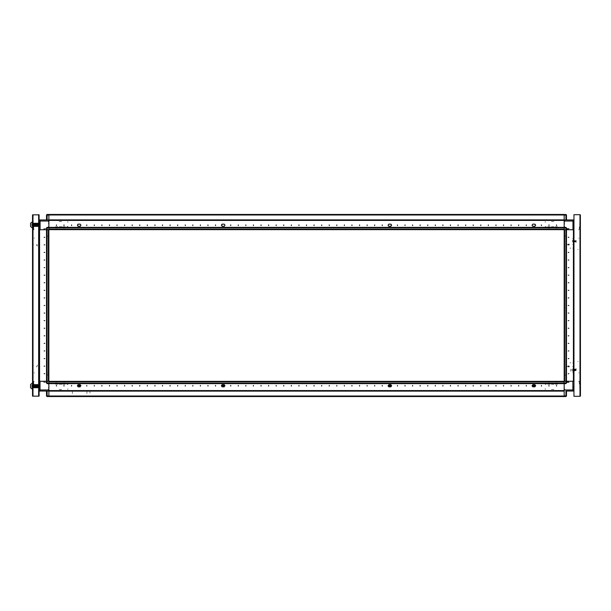 <?xml version="1.0" encoding="UTF-8"?>
<svg xmlns="http://www.w3.org/2000/svg" width="611" height="611" viewBox="0 0 611 611"><rect width="100%" height="100%" fill="white"/><g stroke="black" fill="none" stroke-linecap="round" stroke-linejoin="round"><path stroke-width="0.46" stroke-dasharray="3.06 2.29" d="M86.938 391.132L86.938 393.56L86.938 391.132M89.962 391.59L89.962 393.102L89.962 391.59M72.365 393.56L72.365 391.132L72.365 393.56M33.002 366.203L33.002 364.988L33.002 366.203M36.645 366.203L36.645 366.959M37.248 366.203L37.248 365.004L37.248 366.203M58.389 381.829L62.33 381.829L58.389 381.829M62.185 381.982L58.541 381.982L62.185 381.982M60.359 389.558L61.574 389.558L60.359 389.558M60.359 390.62L61.574 390.62L60.359 390.62M59.16 384.258L62.185 384.258L59.16 384.235M33.078 383.403L33.078 382.639L33.078 383.403M33.078 385.297L33.078 382.639L33.078 385.297M33.078 384.311L33.078 387.947L33.078 384.311M33.307 384.54L33.307 387.725L33.307 384.54M39.753 384.54L39.753 387.725L39.753 384.54M57.793 381.829L55.357 381.829L57.793 381.829M57.633 381.99L55.509 381.99L57.633 381.99M55.509 384.258L57.633 384.258L55.509 384.235M65.369 381.829L62.933 381.829L65.369 381.829M65.209 381.99L63.093 381.99L65.209 381.99M63.093 384.258L65.209 384.258L63.093 384.235M39.066 382.654L39.066 384.151M33.765 382.654L33.765 384.151M66.882 384.258L67.79 384.258L67.79 383.647L67.79 384.258L66.882 384.258L67.79 384.235L67.79 385.144L67.79 383.632L67.79 384.235L66.882 384.235M67.79 389.558L67.79 388.649L67.79 389.558M48.842 381.829L48.842 382.287M48.842 384.556L48.842 383.632L48.842 384.556M47.627 374.933L46.421 374.933M47.933 374.933L48.391 374.933M40.357 381.279L41.571 381.279L40.357 381.279M34.522 372.947L34.063 372.947M46.887 382.494L43.251 382.494M43.396 381.738L43.992 381.738M39.142 381.279L40.051 381.279M39.066 381.676L39.066 382.318M47.1 381.279L46.497 381.279M40.127 381.279L38.989 381.279M48.842 395.905L48.842 396.516M48.842 389.994L48.842 390.605M47.1 391.055L46.497 391.055L47.1 391.055M33.078 389.627L33.078 386.962L33.078 389.627M33.765 381.676L33.765 382.318M33.307 366.203L33.307 365.424M58.389 229.171L62.33 229.171L58.389 229.171M62.185 229.018L58.541 229.018L62.185 229.018M60.359 221.442L61.574 221.442L60.359 221.442M60.359 220.38L61.574 220.38L60.359 220.38M59.16 226.742L62.185 226.742L59.16 226.765M33.078 227.598L33.078 228.361L33.078 227.598M33.078 225.703L33.078 228.361L33.078 225.703M33.078 226.689L33.078 223.053L33.078 226.689M33.307 226.46L33.307 223.275L33.307 226.46M39.753 226.46L39.753 223.275L39.753 226.46M57.793 229.171L55.357 229.171L57.793 229.171M57.633 229.01L55.509 229.01L57.633 229.01M55.509 226.742L57.633 226.742L55.509 226.765M65.369 229.171L62.933 229.171L65.369 229.171M65.209 229.01L63.093 229.01L65.209 229.01M63.093 226.742L65.209 226.742L63.093 226.765M39.066 228.346L39.066 226.849M33.765 228.346L33.765 226.849M66.882 226.742L67.79 226.742L67.79 227.353L67.79 226.742L66.882 226.742L67.79 226.765L67.79 225.856L67.79 227.368L67.79 226.765L66.882 226.765M67.79 221.442L67.79 222.351L67.79 221.442M48.842 229.171L48.842 228.713M48.842 220.075L48.842 221.006M47.627 236.067L46.421 236.067M47.933 236.067L48.391 236.067M40.357 229.721L41.571 229.721L40.357 229.721M34.522 238.053L34.063 238.053M46.887 228.506L43.251 228.506M43.396 229.262L43.992 229.262M40.127 229.721L39.142 229.721M39.066 229.324L39.066 228.682M33.078 221.373L33.078 224.038L33.078 221.373M33.765 229.324L33.765 228.682M38.317 224.871L38.317 223.053L38.317 224.871M38.615 224.871L38.615 223.343L38.615 224.871M38.111 226.398L38.111 223.343L38.111 226.398M37.905 224.871L37.905 223.053L37.905 224.871M37.821 223.053L37.821 226.689L37.821 223.053M37.615 226.398L37.615 223.343L37.615 226.398M37.408 224.871L37.408 223.053L37.408 224.871M37.317 223.053L37.317 226.689L37.317 223.053M37.111 226.398L37.111 223.343L37.111 226.398M36.904 224.871L36.904 223.053L36.904 224.871M36.82 223.053L36.82 226.689L36.82 223.053M36.614 226.398L36.614 223.343L36.614 226.398M36.408 224.871L36.408 223.053L36.408 224.871M36.316 223.053L36.316 226.689L36.316 223.053M36.11 226.398L36.11 223.343L36.11 226.398M35.912 224.871L35.912 223.053L35.912 224.871M35.82 223.053L35.82 226.689L35.82 223.053M35.614 226.398L35.614 223.343L35.614 226.398M35.407 224.871L35.407 223.053L35.407 224.871M35.316 223.053L35.316 226.689L35.316 223.053M35.11 226.398L35.11 223.343L35.11 226.398M34.911 224.871L34.911 223.053L34.911 224.871M34.819 223.053L34.819 226.689L34.819 223.053M34.613 226.398L34.613 223.343L34.613 226.398M34.407 224.871L34.407 223.053L34.407 224.871M34.315 223.053L34.315 226.689L34.315 223.053M34.109 226.398L34.109 223.343L34.109 226.398M33.91 224.871L33.91 223.053L33.91 224.871M33.819 223.053L33.819 226.689L33.819 223.053M33.613 226.398L33.613 223.343L33.613 226.398M33.406 224.871L33.406 223.053L33.406 224.871M31.81 225.917L31.81 223.657L31.81 225.917M32.551 221.686L32.551 228.048M32.436 221.686L32.436 228.048M30.55 223.275L30.55 226.46M33.002 244.797L33.002 246.012L33.002 244.797M33.307 244.797L33.307 244.018M36.645 244.499L36.645 245.553M48.842 304.858L48.842 306.142L48.842 304.858M48.391 304.858L48.391 306.142L48.391 304.858M48.842 376.857L48.842 378.133L48.842 376.857M48.391 376.857L48.391 378.133L48.391 376.857M48.842 369.281L48.842 370.549L48.842 369.281M48.391 369.281L48.391 370.549L48.391 369.281M48.842 361.697L48.842 362.972L48.842 361.697M48.391 361.697L48.391 362.972L48.391 361.697M48.842 354.12L48.842 355.396L48.842 354.12M48.391 354.12L48.391 355.396L48.391 354.12M48.842 346.544L48.842 347.819L48.842 346.544M48.391 346.544L48.391 347.819L48.391 346.544M48.842 338.968L48.842 340.235L48.842 338.968M48.391 338.968L48.391 340.235L48.391 338.968M48.842 331.383L48.842 332.659L48.842 331.383M48.391 331.383L48.391 332.659L48.391 331.383M48.842 323.807L48.842 325.083L48.842 323.807M48.391 323.807L48.391 325.083L48.391 323.807M48.842 316.231L48.842 317.506L48.842 316.231M48.391 316.231L48.391 317.506L48.391 316.231M48.842 308.654L48.842 309.922L48.842 308.654M48.391 308.654L48.391 309.922L48.391 308.654M48.842 301.078L48.842 302.346L48.842 301.078M48.391 301.078L48.391 302.346L48.391 301.078M48.842 293.494L48.842 294.769L48.842 293.494M48.391 293.494L48.391 294.769L48.391 293.494M48.842 285.917L48.842 287.193L48.842 285.917M48.391 285.917L48.391 287.193L48.391 285.917M48.842 278.341L48.842 279.617L48.842 278.341M48.391 278.341L48.391 279.617L48.391 278.341M48.842 270.765L48.842 272.032L48.842 270.765M48.391 270.765L48.391 272.032L48.391 270.765M48.842 263.181L48.842 264.456L48.842 263.181M48.391 263.181L48.391 264.456L48.391 263.181M48.842 255.604L48.842 256.88L48.842 255.604M48.391 255.604L48.391 256.88L48.391 255.604M48.842 248.028L48.842 249.303L48.842 248.028M48.391 248.028L48.391 249.303L48.391 248.028M48.842 240.451L48.842 241.719L48.842 240.451M48.391 240.451L48.391 241.719L48.391 240.451M48.842 232.867L48.842 234.143L48.842 232.867M48.391 232.867L48.391 234.143L48.391 232.867M34.17 229.721L33.689 229.721L34.17 229.721M34.14 381.279L33.689 381.279L34.14 381.279M37.248 244.797L37.248 245.996L37.248 244.797M33.002 224.871L33.002 228.506L33.002 224.871M32.551 382.952L32.551 389.314M33.002 386.129L33.002 382.494L33.002 386.129M33.002 396.134L32.551 396.134M33.002 214.866L32.551 214.866M38.615 396.134L39.066 396.134M38.615 214.866L39.066 214.866M34.17 381.279L33.689 381.279L34.17 381.279M47.055 229.721L46.573 229.721M38.317 386.129L38.317 387.947L38.317 386.129M38.615 386.129L38.615 387.657L38.615 386.129M38.111 384.602L38.111 387.657L38.111 384.602M37.905 386.129L37.905 387.947L37.905 386.129M37.821 387.947L37.821 384.311L37.821 387.947M37.615 384.602L37.615 387.657L37.615 384.602M37.408 386.129L37.408 387.947L37.408 386.129M37.317 387.947L37.317 384.311L37.317 387.947M37.111 384.602L37.111 387.657L37.111 384.602M36.904 386.129L36.904 387.947L36.904 386.129M36.82 387.947L36.82 384.311L36.82 387.947M36.614 384.602L36.614 387.657L36.614 384.602M36.408 386.129L36.408 387.947L36.408 386.129M36.316 387.947L36.316 384.311L36.316 387.947M36.11 384.602L36.11 387.657L36.11 384.602M35.912 386.129L35.912 387.947L35.912 386.129M35.82 387.947L35.82 384.311L35.82 387.947M35.614 384.602L35.614 387.657L35.614 384.602M35.407 386.129L35.407 387.947L35.407 386.129M35.316 387.947L35.316 384.311L35.316 387.947M35.11 384.602L35.11 387.657L35.11 384.602M34.911 386.129L34.911 387.947L34.911 386.129M34.819 387.947L34.819 384.311L34.819 387.947M34.613 384.602L34.613 387.657L34.613 384.602M34.407 386.129L34.407 387.947L34.407 386.129M34.315 387.947L34.315 384.311L34.315 387.947M34.109 384.602L34.109 387.657L34.109 384.602M33.91 386.129L33.91 387.947L33.91 386.129M33.819 387.947L33.819 384.311L33.819 387.947M33.613 384.602L33.613 387.657L33.613 384.602M33.406 386.129L33.406 387.947L33.406 386.129M31.81 385.083L31.81 387.343L31.81 385.083M32.436 389.314L32.436 382.952M30.55 387.725L30.55 384.54M33.002 389.413L33.002 388.352L33.002 389.413M59.152 390.605L61.574 390.605L59.152 390.605M59.152 389.543L61.574 389.543L59.152 389.543M58.389 381.814L62.33 381.814L58.389 381.814M62.185 381.967L58.541 381.967L62.185 381.967M57.938 381.814L55.211 381.814L57.938 381.814M57.633 382.112L55.509 382.112L57.633 382.112M65.514 381.814L62.788 381.814L65.514 381.814M65.209 382.112L63.093 382.112L65.209 382.112M33.231 386.129L33.231 387.725L33.231 386.129M39.677 386.129L39.677 387.725L39.677 386.129M38.989 384.151L38.989 382.654M33.689 384.151L33.689 382.654M43.694 382.494L46.871 382.494M46.711 372.87L47.467 372.87M48.376 375.215L47.925 375.215M41.556 381.279L40.341 381.279L41.556 381.279M34.056 372.87L34.506 372.87M46.405 374.856L47.62 374.856M38.989 382.318L38.989 381.676M38.989 386.129L38.989 389.917L38.989 386.129M48.842 382.265L48.842 381.814M33.002 387.153L33.002 388.649L33.002 387.153M33.689 382.318L33.689 381.676M45.054 229.644L44.42 229.644L45.054 229.644M45.054 229.186L44.42 229.186L45.054 229.186M48.842 222.106L48.842 220.815L48.842 222.106M48.391 222.106L48.391 220.815L48.391 222.106M48.842 223.427L48.842 223.886L48.842 223.427M48.391 227.368L48.391 226.612L48.391 227.368M48.391 221.159L48.391 220.395L48.391 221.159M48.391 223.427L48.391 223.886L48.391 223.427M48.391 226.612L48.391 227.063L48.391 226.612M37.821 226.689L37.821 224.871L37.821 226.689M37.317 226.689L37.317 224.871L37.317 226.689M36.82 226.689L36.82 224.871L36.82 226.689M36.316 226.689L36.316 224.871L36.316 226.689M35.82 226.689L35.82 224.871L35.82 226.689M35.316 226.689L35.316 224.871L35.316 226.689M34.819 226.689L34.819 224.871L34.819 226.689M34.315 226.689L34.315 224.871L34.315 226.689M33.819 226.689L33.819 224.871L33.819 226.689M32.551 224.871L32.551 222.87L32.551 224.871M31.81 224.871L31.81 223.657L31.81 224.871M33.002 221.587L33.002 222.648L33.002 221.587M59.152 220.395L61.574 220.395L59.152 220.395M59.152 221.457L61.574 221.457L59.152 221.457M58.389 229.186L62.33 229.186L58.389 229.186M62.185 229.033L58.541 229.033L62.185 229.033M57.938 229.186L55.211 229.186L57.938 229.186M57.633 228.888L55.509 228.888L57.633 228.888M65.514 229.186L62.788 229.186L65.514 229.186M65.209 228.888L63.093 228.888L65.209 228.888M33.231 224.871L33.231 223.275L33.231 224.871M39.677 224.871L39.677 223.275L39.677 224.871M38.989 226.849L38.989 228.346M33.689 226.849L33.689 228.346M43.694 228.506L46.871 228.506M46.711 238.13L47.467 238.13M48.376 235.785L47.925 235.785M41.556 229.721L40.341 229.721L41.556 229.721M34.056 238.13L34.506 238.13M46.405 236.144L47.62 236.144M38.989 228.682L38.989 229.324M38.989 224.871L38.989 221.083L38.989 224.871M46.497 229.721L47.1 229.721M38.989 229.721L40.051 229.721M48.842 215.095L48.842 214.484M48.842 228.735L48.842 229.186M46.497 219.945L47.1 219.945M33.002 223.847L33.002 222.351L33.002 223.847M33.689 228.682L33.689 229.324M37.821 384.311L37.821 386.129L37.821 384.311M37.317 384.311L37.317 386.129L37.317 384.311M36.82 384.311L36.82 386.129L36.82 384.311M36.316 384.311L36.316 386.129L36.316 384.311M35.82 384.311L35.82 386.129L35.82 384.311M35.316 384.311L35.316 386.129L35.316 384.311M34.819 384.311L34.819 386.129L34.819 384.311M34.315 384.311L34.315 386.129L34.315 384.311M33.819 384.311L33.819 386.129L33.819 384.311M32.551 386.129L32.551 388.13L32.551 386.129M31.81 386.129L31.81 387.343L31.81 386.129M33.002 229.721L33.002 231.691L33.002 229.721M33.002 227.598L33.002 231.691L33.002 227.598M33.002 381.279L33.002 379.309L33.002 381.279M33.002 383.403L33.002 379.309L33.002 383.403M45.054 381.356L44.42 381.356L45.054 381.356M45.054 381.814L44.42 381.814L45.054 381.814M48.842 388.894L48.842 390.185L48.842 388.894M48.391 388.894L48.391 390.185L48.391 388.894M48.842 387.573L48.842 387.114L48.842 387.573M48.842 383.937L48.842 384.388L48.842 383.937M48.391 383.632L48.391 384.388L48.391 383.632M48.391 389.841L48.391 390.605L48.391 389.841M48.391 387.573L48.391 387.114L48.391 387.573M48.391 384.388L48.391 383.937L48.391 384.388M579.992 386.129L579.992 382.494L579.992 386.129M579.992 389.413L579.992 388.352L579.992 389.413M553.849 390.605L551.428 390.605L553.849 390.605M553.849 389.543L551.428 389.543L553.849 389.543M554.612 381.814L550.671 381.814L554.612 381.814M550.817 381.967L554.46 381.967L550.817 381.967M545.211 384.235L545.211 383.632L545.211 384.235L546.119 384.235L545.211 384.235L545.211 385.144M551.435 384.235L553.841 384.235M555.063 381.814L557.79 381.814L555.063 381.814M555.368 382.112L557.492 382.112L555.368 382.112M555.368 384.235L557.492 384.235L555.368 384.235M547.487 381.814L550.213 381.814L547.487 381.814M547.784 382.112L549.908 382.112L547.784 382.112M547.784 384.235L549.908 384.235L547.784 384.235M579.77 386.129L579.77 387.725L579.77 386.129M573.324 386.129L573.324 387.725L573.324 386.129M574.012 384.151L574.012 382.654M579.312 384.151L579.312 382.654M545.211 388.634L545.211 389.543M564.159 383.326L564.159 385.144M566.13 382.035L568.704 382.035M569.307 382.494L566.13 382.494M566.29 372.87L565.534 372.87M564.625 375.215L565.076 375.215M564.64 381.279L565.076 381.279M571.445 381.279L572.66 381.279L571.445 381.279M578.945 372.87L578.495 372.87M566.596 374.856L565.381 374.856M566.596 381.279L565.381 381.279M564.159 389.543L564.159 388.634L564.159 389.543M574.012 382.318L574.012 381.676M574.012 386.129L574.012 389.917L574.012 386.129M566.504 381.279L565.901 381.279M566.29 381.279L565.534 381.279M578.945 381.279L578.495 381.279M574.012 381.279L572.95 381.279M564.159 389.994L564.159 391.055M564.159 395.905L564.159 396.516M564.159 382.265L564.159 381.814M566.504 391.055L565.901 391.055M579.992 387.153L579.992 388.649L579.992 387.153M579.312 382.318L579.312 381.676M566.886 366.279L569.46 366.279L566.886 366.279M570.292 363.247L570.292 362.338L570.292 363.247M572.95 363.247L572.95 362.56L572.95 363.247M566.206 363.247L566.206 362.338L566.206 363.247M564.159 306.142L564.159 304.858L564.159 306.142M564.61 306.142L564.61 304.858L564.61 306.142M564.159 234.143L564.159 232.867L564.159 234.143M564.61 234.143L564.61 232.867L564.61 234.143M564.159 241.719L564.159 240.451L564.159 241.719M564.61 241.719L564.61 240.451L564.61 241.719M564.159 249.303L564.159 248.028L564.159 249.303M564.61 249.303L564.61 248.028L564.61 249.303M564.159 256.88L564.159 255.604L564.159 256.88M564.61 256.88L564.61 255.604L564.61 256.88M564.159 264.456L564.159 263.181L564.159 264.456M564.61 264.456L564.61 263.181L564.61 264.456M564.159 272.032L564.159 270.765L564.159 272.032M564.61 272.032L564.61 270.765L564.61 272.032M564.159 279.617L564.159 278.341L564.159 279.617M564.61 279.617L564.61 278.341L564.61 279.617M564.159 287.193L564.159 285.917L564.159 287.193M564.61 287.193L564.61 285.917L564.61 287.193M564.159 294.769L564.159 293.494L564.159 294.769M564.61 294.769L564.61 293.494L564.61 294.769M564.159 302.346L564.159 301.078L564.159 302.346M564.61 302.346L564.61 301.078L564.61 302.346M564.159 309.922L564.159 308.654L564.159 309.922M564.61 309.922L564.61 308.654L564.61 309.922M564.159 317.506L564.159 316.231L564.159 317.506M564.61 317.506L564.61 316.231L564.61 317.506M564.159 325.083L564.159 323.807L564.159 325.083M564.61 325.083L564.61 323.807L564.61 325.083M564.159 332.659L564.159 331.383L564.159 332.659M564.61 332.659L564.61 331.383L564.61 332.659M564.159 340.235L564.159 338.968L564.159 340.235M564.61 340.235L564.61 338.968L564.61 340.235M564.159 347.819L564.159 346.544L564.159 347.819M564.61 347.819L564.61 346.544L564.61 347.819M564.159 355.396L564.159 354.12L564.159 355.396M564.61 355.396L564.61 354.12L564.61 355.396M564.159 362.972L564.159 361.697L564.159 362.972M564.61 362.972L564.61 361.697L564.61 362.972M564.159 370.549L564.159 369.281L564.159 370.549M564.61 370.549L564.61 369.281L564.61 370.549M564.159 378.133L564.159 376.857L564.159 378.133M564.61 378.133L564.61 376.857L564.61 378.133M564.159 229.721L564.64 229.721L564.159 229.721M578.831 381.279L579.312 381.279L578.831 381.279M566.29 229.721L565.534 229.721M566.428 381.279L565.946 381.279M573.401 229.721L572.95 229.721M573.859 381.279L573.401 381.279M575.432 369.456L575.432 370.824L575.432 369.456M575.6 369.54L575.6 370.656L575.6 369.54M575.295 369.273L575.295 370.656L575.295 369.273M575.18 369.456L575.18 370.824L575.18 369.456M575.111 370.701L575.111 369.006L575.111 370.701M574.997 369.273L574.997 370.656L574.997 369.273M574.875 369.456L574.875 370.824L574.875 369.456M574.806 370.701L574.806 369.006L574.806 370.701M574.691 369.273L574.691 370.656L574.691 369.273M574.569 369.456L574.569 370.824L574.569 369.456M574.508 370.701L574.508 369.006L574.508 370.701M574.386 369.273L574.386 370.656L574.386 369.273M574.271 369.456L574.271 370.824L574.271 369.456M574.203 370.701L574.203 369.006L574.203 370.701M574.088 369.273L574.088 370.656L574.088 369.273M573.966 369.456L573.966 370.824L573.943 369.456M573.897 370.701L573.897 369.006L573.897 370.701M573.782 369.273L573.782 370.656L573.782 369.273M573.66 369.456L573.66 370.824L573.66 369.456M573.599 370.701L573.599 369.006L573.599 370.701M573.477 369.273L573.477 370.656L573.477 369.273M573.362 369.456L573.362 370.824L573.362 369.456M571.659 370.297L571.659 369.525L571.659 370.297M570.75 369.204L570.75 371.335L570.75 369.204M572.568 370.403L572.568 368.929L572.568 370.403M572.568 369.159L572.568 371.427L572.568 369.159M573.026 249.425L573.477 249.425M573.477 361.575L573.026 361.575M577.716 249.425L578.174 249.425M577.723 361.575L578.174 361.575L577.723 361.575M579.992 229.721L579.992 231.691L579.992 229.721M579.992 227.598L579.992 231.691L579.992 227.598M579.992 381.279L579.992 379.309L579.992 381.279M579.992 383.403L579.992 379.309L579.992 383.403M574.218 370.365L574.218 369.006L574.218 370.365M574.111 370.297L574.111 369.159L574.111 370.297M574.325 370.297L574.325 369.159L574.325 370.297M574.493 370.365L574.493 369.006L574.493 370.365M574.386 370.297L574.386 369.159L574.386 370.297M574.6 370.297L574.6 369.159L574.6 370.297M574.768 370.365L574.768 369.006L574.768 370.365M574.661 370.297L574.661 369.159L574.661 370.297M574.867 370.297L574.867 369.159L574.867 370.297M575.043 370.365L575.043 369.006L575.043 370.365M574.936 370.297L574.936 369.159L574.936 370.297M575.142 370.297L575.142 369.159L575.142 370.297M575.318 370.365L575.318 369.006L575.318 370.365M575.211 370.297L575.211 369.159L575.211 370.297M575.585 370.365L575.585 369.006L575.585 370.365M575.486 370.297L575.486 369.159L575.486 370.297M575.692 370.297L575.692 369.159L575.692 370.297M575.86 370.365L575.86 369.006L575.86 370.365M575.761 370.297L575.761 369.159L575.761 370.297M575.967 370.297L575.967 369.159L575.967 370.297M576.135 370.365L576.142 369.006L576.135 370.365M576.036 370.297L576.036 369.159L576.036 370.297M573.935 369.456L573.935 370.824L573.935 369.456M574.05 369.533L574.05 370.671L574.05 369.533M576.142 370.556L576.142 368.624L576.142 370.556M573.935 370.908L573.935 367.937L573.935 370.908M566.886 244.721L569.46 244.721L566.886 244.721M570.292 247.753L570.292 248.662L570.292 247.753M572.95 247.753L572.95 248.44L572.95 247.753M566.206 247.753L566.206 248.662L566.206 247.753M567.947 229.644L567.306 229.644L567.947 229.644M567.947 229.186L567.306 229.186L567.947 229.186M564.159 222.106L564.159 220.815L564.159 222.106M564.61 222.106L564.61 220.815L564.61 222.106M564.159 226.612L564.159 225.856M564.159 223.427L564.159 223.886L564.159 223.427M564.61 227.368L564.61 226.612L564.61 227.368M564.61 221.159L564.61 220.395L564.61 221.159M564.61 223.427L564.61 223.886L564.61 223.427M564.61 226.612L564.61 227.063L564.61 226.612M574.218 240.635L574.218 241.994L574.218 240.635M574.111 240.703L574.111 241.841L574.111 240.703M574.325 240.703L574.325 241.841L574.325 240.703M574.493 240.635L574.493 241.994L574.493 240.635M574.386 240.703L574.386 241.841L574.386 240.703M574.6 240.703L574.6 241.841L574.6 240.703M574.768 240.635L574.768 241.994L574.768 240.635M574.661 240.703L574.661 241.841L574.661 240.703M574.867 240.703L574.867 241.841L574.867 240.703M575.043 240.635L575.043 241.994L575.043 240.635M574.936 240.703L574.936 241.841L574.936 240.703M575.142 240.703L575.142 241.841L575.142 240.703M575.318 240.635L575.318 241.994L575.318 240.635M575.211 240.703L575.211 241.841L575.211 240.703M575.417 240.703L575.417 241.841L575.417 240.703M575.585 240.635L575.585 241.994L575.585 240.635M575.486 240.703L575.486 241.841L575.486 240.703M575.692 240.703L575.692 241.841L575.692 240.703M575.86 240.635L575.86 241.994L575.86 240.635M575.761 240.703L575.761 241.841L575.761 240.703M575.967 240.703L575.967 241.841L575.967 240.703M576.135 240.635L576.142 241.994L576.135 240.635M576.036 240.703L576.036 241.841L576.036 240.703M573.943 241.544L573.943 240.176L573.943 241.544M573.935 241.544L573.935 240.176L573.935 241.544M574.05 241.467L574.05 240.329L574.05 241.467M576.142 240.444L576.142 242.376L576.142 240.444M573.935 240.092L573.935 243.063L573.935 240.092M578.174 361.575L577.716 361.575M579.992 224.871L579.992 228.506L579.992 224.871M579.992 221.587L579.992 222.648L579.992 221.587M553.849 220.395L551.428 220.395L553.849 220.395M553.849 221.457L551.428 221.457L553.849 221.457M554.612 229.186L550.671 229.186L554.612 229.186M550.817 229.033L554.46 229.033L550.817 229.033M545.211 226.765L545.211 227.368L545.211 226.765L546.119 226.765L545.211 226.765L545.211 225.856M551.435 226.765L553.841 226.765M555.063 229.186L557.79 229.186L555.063 229.186M555.368 228.888L557.492 228.888L555.368 228.888M555.368 226.765L557.492 226.765L555.368 226.765M547.487 229.186L550.213 229.186L547.487 229.186M547.784 228.888L549.908 228.888L547.784 228.888M547.784 226.765L549.908 226.765L547.784 226.765M579.77 224.871L579.77 223.275L579.77 224.871M573.324 224.871L573.324 223.275L573.324 224.871M574.012 226.849L574.012 228.346M579.312 226.849L579.312 228.346M545.211 222.366L545.211 221.457M566.13 228.965L568.704 228.965M569.307 228.506L566.13 228.506M566.29 238.13L565.534 238.13M564.625 235.785L565.076 235.785M564.625 229.721L565.076 229.721M571.445 229.721L572.66 229.721L571.445 229.721M578.945 238.13L578.495 238.13M566.596 236.144L565.381 236.144M566.596 229.721L565.381 229.721M564.159 221.457L564.159 222.366L564.159 221.457M574.012 228.682L574.012 229.324M574.012 224.871L574.012 221.083L574.012 224.871M578.945 229.721L578.495 229.721M564.159 228.735L564.159 229.186M566.504 219.945L565.901 219.945M579.992 223.847L579.992 222.351L579.992 223.847M579.312 228.682L579.312 229.324M564.083 241.391L564.083 240.184L564.083 241.391M564.686 240.184L564.686 242.59L564.686 240.184M573.171 242.147L573.171 240.024L573.171 242.147M572.568 242.147L572.568 240.024L572.568 242.147M569.383 244.117L567.871 244.117L569.383 244.117M567.871 244.721L569.383 244.721L567.871 244.721M564.083 242.75L564.083 243.209L564.083 242.75M564.083 240.024L564.083 239.573L564.083 240.024M564.686 242.75L564.686 243.209L564.686 242.75M564.686 240.024L564.686 239.573L564.686 240.024M572.568 238.359L573.179 238.359L572.568 238.359M573.179 244.423L572.568 244.423L573.179 244.423M564.083 369.609L564.083 370.816L564.083 369.609M564.686 370.816L564.686 368.41L564.686 370.816M573.171 368.853L573.171 370.976L573.171 368.853M572.568 368.853L572.568 370.976L572.568 368.853M569.383 366.883L567.871 366.883L569.383 366.883M567.871 366.279L569.383 366.279L567.871 366.279M564.083 368.25L564.083 367.791L564.083 368.25M564.083 370.976L564.083 371.427L564.083 370.976M564.686 368.25L564.686 367.791L564.686 368.25M564.686 370.976L564.686 371.427L564.686 370.976M572.568 372.641L573.179 372.641L572.568 372.641M573.179 366.577L572.568 366.577L573.179 366.577M567.947 381.356L568.581 381.356L567.947 381.356M567.947 381.814L568.581 381.814L567.947 381.814M564.159 388.894L564.159 390.185L564.159 388.894M564.61 388.894L564.61 390.185L564.61 388.894M564.159 384.388L564.159 383.632M564.159 387.573L564.159 387.114"/><path stroke-width="0.92" d="M564.159 381.279L564.159 383.632L565.901 383.632L565.901 381.279L564.159 381.279L564.159 227.368L564.159 227.857L48.842 227.857L48.842 227.368L47.1 227.368L47.1 229.721L46.497 229.721L46.497 227.979L48.842 227.979L48.842 214.484L564.159 214.484L564.159 214.973L48.842 214.973L48.842 214.484L47.1 214.484L47.1 215.095L46.497 215.095L46.497 219.945L39.142 219.945L39.257 220.395M48.842 215.095L47.1 215.095L47.1 219.945L48.842 219.945L40.127 219.945L40.127 229.721L46.497 229.721L39.6 229.721L39.6 381.279L39.6 229.721L39.066 229.721L39.066 221.006L48.842 221.006M47.1 219.945L46.497 219.945M46.573 381.279L46.573 229.721L47.055 229.721L47.055 381.279L48.361 381.279L48.361 229.721L47.055 229.721M38.608 396.134L32.551 396.134L32.551 214.866L39.066 214.866L39.066 396.134L38.608 396.134L38.608 214.866M47.1 229.721L48.842 229.721L48.842 383.021L46.497 383.021L46.497 381.279L47.1 381.279L47.1 383.632L48.842 383.632L48.842 383.143L564.159 383.143L564.159 396.516L566.282 396.379M39.066 381.279L46.497 381.279L40.051 381.279L40.051 391.055L48.842 391.055L48.842 396.516L48.842 396.027L564.159 396.027L564.159 396.516L47.1 396.516L46.497 395.905L46.497 391.055M48.842 383.021L48.842 390.605L564.159 390.605M32.436 228.048L32.551 221.686L30.55 223.275L30.55 226.46L32.436 228.048L32.436 221.686M32.436 389.314L32.551 382.952L30.55 384.54L30.55 387.725L32.436 389.314L32.436 382.952M566.428 229.721L566.428 381.279L565.946 381.279L565.946 229.721L564.64 229.721L564.64 381.279L565.946 381.279M564.159 227.979L566.504 227.979L566.504 229.721L565.901 229.721L565.901 227.368L564.159 227.368L564.159 220.395L48.842 220.395M573.935 229.721L573.401 229.721L573.401 381.279L573.935 381.279M564.159 220.395L564.159 214.484L566.282 214.621M565.901 381.279L566.504 381.279L566.504 383.021L564.159 383.021M564.159 396.516L565.901 396.516L565.901 391.055L573.859 391.055L573.744 390.605M47.1 391.055L47.1 396.516L46.719 396.379M39.066 389.994L48.842 389.994M48.842 395.905L46.497 395.905M573.935 221.006L572.95 221.006L572.95 219.945L48.842 219.945M565.901 219.945L565.901 214.484L566.504 215.095L566.504 219.945L573.859 219.945L573.821 220.395M564.159 215.095L566.504 215.095M572.874 391.055L572.874 389.994L573.935 389.994L572.874 391.055L565.901 391.055M564.159 395.905L566.504 395.905L566.504 391.055M44.145 237.297L44.748 237.297L44.145 237.297M44.145 244.874L44.748 244.874L44.145 244.874M44.145 252.45L44.748 252.45L44.145 252.45M44.145 260.034L44.748 260.034L44.145 260.034M44.145 267.61L44.748 267.61L44.145 267.61M44.145 275.187L44.748 275.187L44.145 275.187M44.145 282.763L44.748 282.763L44.145 282.763M44.145 290.347L44.748 290.347L44.145 290.347M44.145 297.924L44.748 297.924L44.145 297.924M44.145 305.5L44.748 305.5L44.145 305.5M44.145 313.076L44.748 313.076L44.145 313.076M44.145 320.653L44.748 320.653L44.145 320.653M44.145 328.237L44.748 328.237L44.145 328.237M44.145 335.813L44.748 335.813L44.145 335.813M44.145 343.39L44.748 343.39L44.145 343.39M44.145 350.966L44.748 350.966L44.145 350.966M44.145 358.55L44.748 358.55L44.145 358.55M44.145 366.126L44.748 366.126L44.145 366.126M44.145 373.703L44.748 373.703L44.145 373.703M568.856 373.703L568.253 373.703L568.856 373.703M568.856 366.126L568.253 366.126L568.856 366.126M568.856 358.55L568.253 358.55L568.856 358.55M568.856 350.966L568.253 350.966L568.856 350.966M568.856 343.39L568.253 343.39L568.856 343.39M568.856 335.813L568.253 335.813L568.856 335.813M568.856 328.237L568.253 328.237L568.856 328.237M568.856 320.653L568.253 320.653L568.856 320.653M568.856 313.076L568.253 313.076L568.856 313.076M568.856 305.5L568.253 305.5L568.856 305.5M568.856 297.924L568.253 297.924L568.856 297.924M568.856 290.347L568.253 290.347L568.856 290.347M568.856 282.763L568.253 282.763L568.856 282.763M568.856 275.187L568.253 275.187L568.856 275.187M568.856 267.61L568.253 267.61L568.856 267.61M568.856 260.034L568.253 260.034L568.856 260.034M568.856 252.45L568.253 252.45L568.856 252.45M568.856 244.874L568.253 244.874L568.856 244.874M568.856 237.297L568.253 237.297L568.856 237.297M556.575 224.947L556.575 225.551L556.575 224.947M548.999 224.947L548.999 225.551L548.999 224.947M541.422 224.947L541.422 225.551L541.422 224.947M526.27 224.947L526.27 225.551L526.27 224.947M518.686 224.947L518.686 225.551L518.686 224.947M511.109 224.947L511.109 225.551L511.109 224.947M503.533 224.947L503.533 225.551L503.533 224.947M495.956 224.947L495.956 225.551L495.956 224.947M488.372 224.947L488.372 225.551L488.372 224.947M480.796 224.947L480.796 225.551L480.796 224.947M473.22 224.947L473.22 225.551L473.22 224.947M465.643 224.947L465.643 225.551L465.643 224.947M458.067 224.947L458.067 225.551L458.067 224.947M450.483 224.947L450.483 225.551L450.483 224.947M442.906 224.947L442.906 225.551L442.906 224.947M435.33 224.947L435.33 225.551L435.33 224.947M427.753 224.947L427.753 225.551L427.753 224.947M420.169 224.947L420.169 225.551L420.169 224.947M412.593 224.947L412.593 225.551L412.593 224.947M405.017 224.947L405.017 225.551L405.017 224.947M397.44 224.947L397.44 225.551L397.44 224.947M382.28 224.947L382.28 225.551L382.28 224.947M374.703 224.947L374.703 225.551L374.703 224.947M367.127 224.947L367.127 225.551L367.127 224.947M359.551 224.947L359.551 225.551L359.551 224.947M351.967 224.947L351.967 225.551L351.967 224.947M344.39 224.947L344.39 225.551L344.39 224.947M336.814 224.947L336.814 225.551L336.814 224.947M329.237 224.947L329.237 225.551L329.237 224.947M321.653 224.947L321.653 225.551L321.653 224.947M314.077 224.947L314.077 225.551L314.077 224.947M306.501 224.947L306.501 225.551L306.501 224.947M298.924 224.947L298.924 225.551L298.924 224.947M291.348 224.947L291.348 225.551L291.348 224.947M283.764 224.947L283.764 225.551L283.764 224.947M276.187 224.947L276.187 225.551L276.187 224.947M268.611 224.947L268.611 225.551L268.611 224.947M261.034 224.947L261.034 225.551L261.034 224.947M253.45 224.947L253.45 225.551L253.45 224.947M245.874 224.947L245.874 225.551L245.874 224.947M238.298 224.947L238.298 225.551L238.298 224.947M230.721 224.947L230.721 225.551L230.721 224.947M215.561 224.947L215.561 225.551L215.561 224.947M207.984 224.947L207.984 225.551L207.984 224.947M200.408 224.947L200.408 225.551L200.408 224.947M192.832 224.947L192.832 225.551L192.832 224.947M185.248 224.947L185.248 225.551L185.248 224.947M177.671 224.947L177.671 225.551L177.671 224.947M170.095 224.947L170.095 225.551L170.095 224.947M162.518 224.947L162.518 225.551L162.518 224.947M154.934 224.947L154.934 225.551L154.934 224.947M147.358 224.947L147.358 225.551L147.358 224.947M139.782 224.947L139.782 225.551L139.782 224.947M132.205 224.947L132.205 225.551L132.205 224.947M124.629 224.947L124.629 225.551L124.629 224.947M117.045 224.947L117.045 225.551L117.045 224.947M109.468 224.947L109.468 225.551L109.468 224.947M101.892 224.947L101.892 225.551L101.892 224.947M94.315 224.947L94.315 225.551L94.315 224.947M86.731 224.947L86.731 225.551L86.731 224.947M71.579 224.947L71.579 225.551L71.579 224.947M64.002 224.947L64.002 225.551L64.002 224.947M56.418 224.947L56.418 225.551L56.418 224.947M391.071 224.642L391.682 225.245L391.071 225.856L391.682 225.245L390.918 224.184L388.802 224.184L388.038 225.245L388.802 226.307L390.918 226.307L388.802 226.307M535.06 224.642L535.664 225.245L535.06 225.856L535.664 225.245L534.908 224.184L532.784 224.184L532.028 225.245L532.784 226.307L534.908 226.307L532.784 226.307M77.941 224.642L77.337 225.245L77.941 225.856L77.337 225.245L78.093 224.184L80.217 224.184L80.973 225.245L80.217 226.307L78.093 226.307L80.217 226.307M221.93 224.642L221.319 225.245L221.93 225.856L221.319 225.245L222.083 224.184L224.199 224.184L224.963 225.245L224.199 226.307L222.083 226.307L224.199 226.307M222.412 385.785L223.168 386.542L223.931 385.785L223.168 385.022L222.412 385.785M224.199 385.144L224.963 385.755L224.199 386.358L224.932 385.785L224.199 384.693L222.083 384.693L224.199 384.693M78.429 385.785L79.186 386.542L79.942 385.785L79.186 385.022L78.429 385.785M80.217 385.144L80.973 385.755L80.217 386.358L80.942 385.785L80.217 384.693L78.093 384.693L80.217 384.693M389.062 385.785L389.826 386.542L390.582 385.785L389.826 385.022L389.062 385.785M388.375 386.289L388.061 385.785L388.649 385.144L388.038 385.755L388.802 386.816L390.918 386.816L388.802 386.816L390.849 386.816L391.582 385.785L390.849 384.754L388.802 384.754M391.071 385.144L391.682 385.755L391.071 386.358L391.682 385.755L390.918 384.693L388.802 384.693L390.918 384.693M535.06 385.144L535.664 385.755L535.06 386.358L535.664 385.755L534.908 384.693L532.784 384.693L534.908 384.693M77.941 385.144L77.337 385.755L77.941 386.358L77.337 385.755L78.093 384.693M221.93 385.144L221.319 385.755L221.93 386.358L221.319 385.755L222.083 384.693M533.052 385.785L533.808 386.542L534.564 385.785L533.808 385.022L533.052 385.785M532.357 386.289L532.051 385.785L532.632 385.144L532.028 385.755L532.784 386.816L534.908 386.816L532.784 386.816L534.839 386.816L535.564 385.785L534.839 384.754L532.784 384.754M56.418 386.053L56.418 385.449L56.418 386.053M64.002 386.053L64.002 385.449L64.002 386.053M71.579 386.053L71.579 385.449L71.579 386.053M86.731 386.053L86.731 385.449L86.731 386.053M94.315 386.053L94.315 385.449L94.315 386.053M101.892 386.053L101.892 385.449L101.892 386.053M109.468 386.053L109.468 385.449L109.468 386.053M117.045 386.053L117.045 385.449L117.045 386.053M124.629 386.053L124.629 385.449L124.629 386.053M132.205 386.053L132.205 385.449L132.205 386.053M139.782 386.053L139.782 385.449L139.782 386.053M147.358 386.053L147.358 385.449L147.358 386.053M154.934 386.053L154.934 385.449L154.934 386.053M162.518 386.053L162.518 385.449L162.518 386.053M170.095 386.053L170.095 385.449L170.095 386.053M177.671 386.053L177.671 385.449L177.671 386.053M185.248 386.053L185.248 385.449L185.248 386.053M192.832 386.053L192.832 385.449L192.832 386.053M200.408 386.053L200.408 385.449L200.408 386.053M207.984 386.053L207.984 385.449L207.984 386.053M215.561 386.053L215.561 385.449L215.561 386.053M230.721 386.053L230.721 385.449L230.721 386.053M238.298 386.053L238.298 385.449L238.298 386.053M245.874 386.053L245.874 385.449L245.874 386.053M253.45 386.053L253.45 385.449L253.45 386.053M261.034 386.053L261.034 385.449L261.034 386.053M268.611 386.053L268.611 385.449L268.611 386.053M276.187 386.053L276.187 385.449L276.187 386.053M283.764 386.053L283.764 385.449L283.764 386.053M291.348 386.053L291.348 385.449L291.348 386.053M298.924 386.053L298.924 385.449L298.924 386.053M306.501 386.053L306.501 385.449L306.501 386.053M314.077 386.053L314.077 385.449L314.077 386.053M321.653 386.053L321.653 385.449L321.653 386.053M329.237 386.053L329.237 385.449L329.237 386.053M336.814 386.053L336.814 385.449L336.814 386.053M344.39 386.053L344.39 385.449L344.39 386.053M351.967 386.053L351.967 385.449L351.967 386.053M359.551 386.053L359.551 385.449L359.551 386.053M367.127 386.053L367.127 385.449L367.127 386.053M374.703 386.053L374.703 385.449L374.703 386.053M382.28 386.053L382.28 385.449L382.28 386.053M397.44 386.053L397.44 385.449L397.44 386.053M405.017 386.053L405.017 385.449L405.017 386.053M412.593 386.053L412.593 385.449L412.593 386.053M420.169 386.053L420.169 385.449L420.169 386.053M427.753 386.053L427.753 385.449L427.753 386.053M435.33 386.053L435.33 385.449L435.33 386.053M442.906 386.053L442.906 385.449L442.906 386.053M450.483 386.053L450.483 385.449L450.483 386.053M458.067 386.053L458.067 385.449L458.067 386.053M465.643 386.053L465.643 385.449L465.643 386.053M473.22 386.053L473.22 385.449L473.22 386.053M480.796 386.053L480.796 385.449L480.796 386.053M488.372 386.053L488.372 385.449L488.372 386.053M495.956 386.053L495.956 385.449L495.956 386.053M503.533 386.053L503.533 385.449L503.533 386.053M511.109 386.053L511.109 385.449L511.109 386.053M518.686 386.053L518.686 385.449L518.686 386.053M526.27 386.053L526.27 385.449L526.27 386.053M541.422 386.053L541.422 385.449L541.422 386.053M548.999 386.053L548.999 385.449L548.999 386.053M556.575 386.053L556.575 385.449L556.575 386.053M48.842 229.721L48.842 227.979M40.127 219.945L39.066 221.006M47.1 227.368L46.497 227.979M46.719 214.621L46.497 215.095M39.142 229.721L39.142 381.279M32.666 214.866L38.462 214.866M38.951 214.866L38.462 214.713M38.951 396.134L32.666 396.134M48.842 381.279L47.1 381.279M39.066 390.391L40.051 391.055L39.142 391.055L39.18 390.605M46.497 383.021L47.1 383.632M564.159 389.994L572.874 389.994L572.874 381.279L566.504 381.279L573.401 381.279L573.401 229.721L566.504 229.721L572.95 229.721L572.95 221.006L564.159 221.006M573.859 381.279L573.859 229.721M564.159 229.721L565.901 229.721M573.935 220.609L572.95 219.945M566.504 227.979L565.901 227.368M564.159 239.268L564.159 244.408M564.159 366.592L564.159 371.732M580.358 214.889L580.45 395.981L579.992 396.287L580.427 396.035M579.992 214.713L573.935 214.713L573.935 396.287L579.992 396.287L579.992 214.713M565.901 383.632L566.504 383.021M565.901 396.516L566.504 395.905M391.071 225.856L390.918 226.307M535.06 225.856L534.908 226.307M77.941 225.856L78.093 226.307M48.842 220.403L564.159 220.403M221.93 225.856L222.083 226.307M564.159 229.644L48.842 229.644M564.159 227.368L48.842 227.368M224.199 384.754L222.137 384.754L221.411 385.785L222.137 386.816L224.199 386.816L222.083 386.816L224.199 386.816L224.199 386.358M80.217 384.754L78.155 384.754L77.429 385.785L78.155 386.816L80.217 386.816L78.093 386.816L80.217 386.816L80.217 386.358M224.199 224.184L222.083 224.184M80.217 224.184L78.093 224.184M532.784 224.184L534.908 224.184M388.802 224.184L390.918 224.184M48.842 390.605L48.842 391.055L564.159 391.055M221.93 386.358L222.083 386.816M77.941 386.358L78.093 386.816M532.784 385.144L532.784 384.693M535.06 386.358L534.908 386.816M564.159 390.597L48.842 390.597M388.802 385.144L388.802 384.693M391.071 386.358L390.918 386.816M48.842 381.356L564.159 381.356M48.842 383.632L564.159 383.632M39.112 229.721L39.112 381.279M46.543 229.721L46.543 381.279M33.009 396.134L33.009 214.866M573.889 381.279L573.889 229.721M566.458 381.279L566.458 229.721M564.159 227.338L48.842 227.338M564.159 219.914L48.842 219.914M564.159 229.156L48.842 229.156M48.842 383.662L564.159 383.662M48.842 391.086L564.159 391.086M48.842 381.844L564.159 381.844"/></g></svg>
